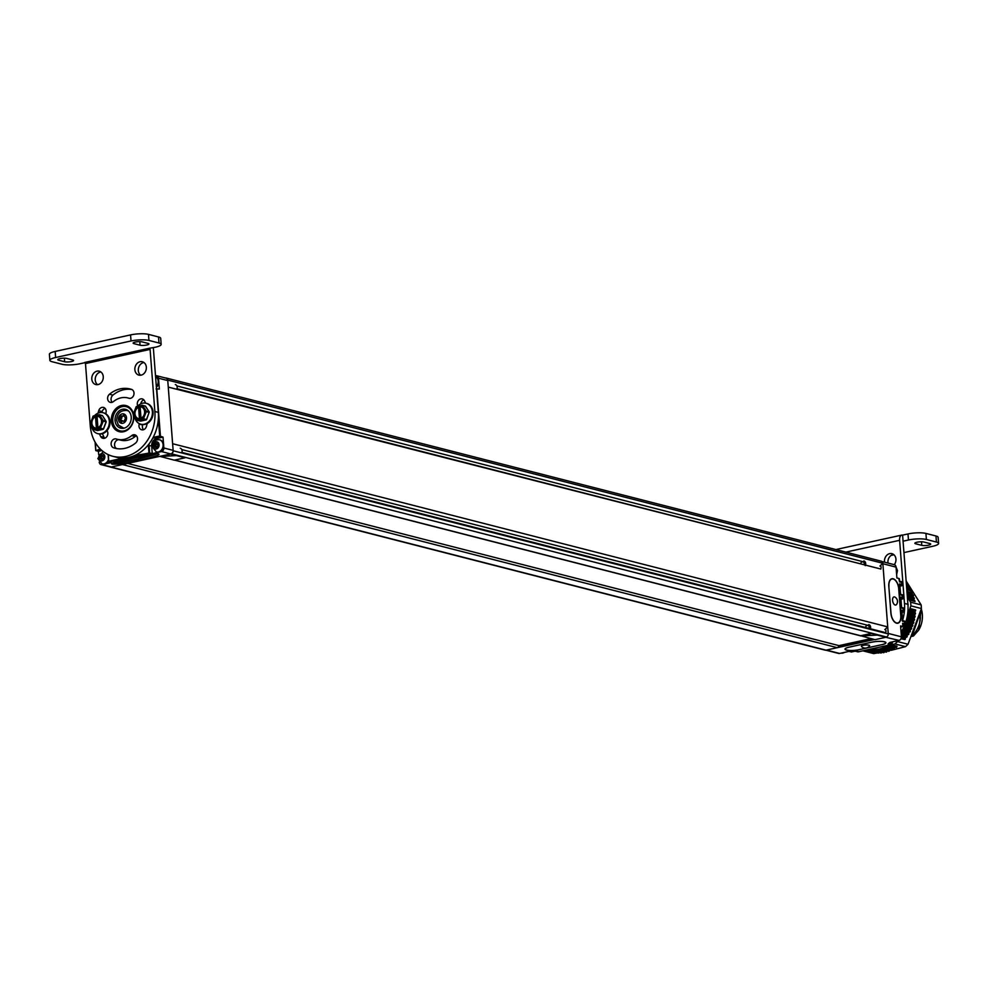 <?xml version="1.0" encoding="UTF-8"?>
<svg xmlns="http://www.w3.org/2000/svg" width="988" height="988" viewBox="0 0 988 988"><rect width="100%" height="100%" fill="white"/><g stroke="black" fill="none" stroke-linecap="round" stroke-linejoin="round"><path stroke-width="1.48" d="M109.619 466.793A2.594 2.137 -75.6 0 0 110.582 467.028M167.701 380.121L167.725 380.096A2.594 2.137 -75.6 0 0 165.465 377.984M880.123 568.853L168.256 387.098L172.616 443.723L887.73 626.898L884.803 629.665M885.026 632.493L173.159 450.763L888.274 633.938A2.594 2.137 -75.6 0 1 886.31 636.927L871.416 633.382L860.647 635.741L875.01 639.668L885.779 637.309L877.171 635.049L860.659 635.939L877.171 635.099M171.517 453.665A2.594 2.137 -75.6 0 0 173.159 450.763M883.371 570.261L887.73 626.898M882.827 563.271L167.725 380.096L882.827 563.234L879.913 566.025M882.827 563.234A2.594 2.137 -75.6 0 0 881.321 561.196L166.206 378.021M110.051 466.978L825.165 650.153A2.594 2.137 -75.6 0 0 826.005 650.166L837.318 647.683A1.556 1.284 -75.6 0 0 838.417 645.485M865.402 562.308L176.889 385.95M865.488 565.111L176.963 388.741M870.379 628.739L181.866 452.381M870.292 625.947L181.78 449.577M127.637 463.421L838.997 645.633L870.947 638.631M871.416 633.382L877.171 635.049M902.513 625.861L902.884 626.54L900.587 625.947L901.427 636.815A3.112 2.556 104.4 0 1 899.068 640.409L885.779 637.309M871.428 633.58L860.659 635.939M159.895 456.37L174.246 460.161L185.015 457.802L170.862 453.937M159.908 456.493L176.407 455.604L159.895 456.444L170.665 454.085L176.407 455.554M185.015 457.802L176.407 455.604M102.073 464.619L111.335 466.991A3.112 2.556 104.4 0 1 110.323 466.978L101.06 464.607A3.112 2.556 -75.6 0 0 102.073 464.619L111.323 462.594L108.742 461.927L149.67 452.949L152.251 453.616L161.513 451.578A3.112 2.556 -75.6 0 0 163.86 447.984L163.687 445.637M111.335 466.991L170.776 453.949A3.112 2.556 104.4 0 0 173.135 450.355L167.762 380.565A3.112 2.556 104.4 0 0 165.947 378.12L156.684 375.736A3.112 2.556 -75.6 0 0 155.672 375.724L155.499 375.761M126.946 409.859A9.732 7.99 -75.6 0 0 125.278 410.02A9.732 7.99 -75.6 0 0 124.315 410.304M120.104 426.73A9.732 7.99 -75.6 0 0 122.203 428.384M122.413 409.291A9.732 7.99 -75.6 0 0 115.077 418.64A9.732 7.99 -75.6 0 0 120.721 428.187A9.732 7.99 -75.6 0 0 123.871 428.224A9.732 7.99 -75.6 0 0 131.206 418.863A9.732 7.99 -75.6 0 0 125.55 409.328A9.732 7.99 -75.6 0 0 122.413 409.291M95.367 442.587L95.836 450.639L98.417 451.294L98.677 454.665M99.245 462.063L99.245 462.162A3.112 2.556 -75.6 0 0 101.06 464.607M100.294 449.009L95.836 450.639L100.838 449.54M108.347 454.69L108.742 461.927L108.853 461.248L123.624 458.012M158.574 453.9C154.943 453.418 147.101 454.468 135.047 457.049C117.374 460.766 109.705 463.125 112.052 464.101C115.695 464.595 123.512 463.545 135.541 460.964C153.251 457.246 160.933 454.888 158.574 453.9L158.698 453.937M112.286 463.026L112.052 464.101M113.521 462.508L113.706 462.792C114.892 463.298 122.623 462.1 136.912 459.185C152.276 455.678 158.907 453.727 156.783 453.331M114.188 462.273L155.511 453.764M134.146 455.703L149.67 452.949L149.089 445.378A6.484 5.323 104.4 0 1 149.139 443.785M153.152 437.437A7.002 5.755 104.4 0 1 153.659 437.301L159.686 435.98L163.032 437.128L156.573 438.536A6.484 5.323 -75.6 0 0 151.67 446.033L152.251 453.616M152.646 438.388A6.484 5.323 104.4 0 1 153.98 437.882L160.451 436.461L156.746 388.383L156.067 388.914L159.327 389.05L158.784 382.01M158.673 380.442L158.5 378.194A3.112 2.556 -75.6 0 0 156.684 375.736M163.563 444.069L163.032 437.128M101.925 450.528L98.417 451.294M108.569 460.754A6.274 5.162 104.4 0 1 102.616 463.977A6.274 5.162 104.4 0 1 102.332 463.891M104.827 456.604A3.68 3.026 -75.6 0 0 101.492 453.69A3.68 3.026 -75.6 0 0 98.714 457.95A3.68 3.026 104.4 0 0 102.048 460.865A3.68 3.026 104.4 0 0 104.827 456.604M100.084 456.394L100.233 458.852L101.9 459.568L103.542 457.901L103.308 455.703L101.641 454.974L100.084 456.394L101.295 456.703L101.455 458.679M101.072 456.184L102.27 456.493L101.295 456.703M100.566 457.543L101.764 457.852M102.283 455.913L103.283 456.172M101.258 458.63L102.27 458.889M181.631 452.899A3.248 2.668 -75.6 0 0 180.199 448.206M159.439 439.759C154.82 439.475 152.374 441.76 152.09 446.625L156.326 451.924A6.274 5.162 104.4 0 0 163.094 444.699A6.274 5.162 -75.6 0 0 159.439 439.759L160.007 439.907A6.274 5.162 -75.6 0 1 163.662 444.847A6.274 5.162 104.4 0 1 156.894 452.072A6.274 5.162 104.4 0 1 156.61 451.985M159.105 444.699A3.68 3.026 -75.6 0 0 155.771 441.784A3.68 3.026 -75.6 0 0 152.992 446.045A3.68 3.026 104.4 0 0 156.326 448.96A3.68 3.026 104.4 0 0 159.105 444.699M154.363 444.489L154.499 446.934L156.166 447.663L157.821 445.996L157.586 443.797L155.919 443.069L154.363 444.489L155.573 444.798L155.733 446.774M155.351 444.279L156.549 444.588L155.573 444.798M154.844 445.637L156.042 445.946M156.549 444.007L157.561 444.267M155.536 446.724L156.549 446.984M176.741 389.26A3.248 2.668 -75.6 0 0 175.308 384.579M155.548 376.403A6.274 5.162 -75.6 0 1 158.772 381.207A6.274 5.162 104.4 0 1 156.376 387.247M123.957 421.481L125.464 418.295L123.772 415.084L122.327 416.257L121.055 415.713L119.548 418.887L121.24 422.098L122.685 420.925L124.043 421.493M122.685 420.925L124.29 421.419M121.882 416.059L121.845 418.097L120.697 419.184L122.104 421.481M124.056 415.997L122.327 416.257M128.798 411.255A8.978 7.373 -75.6 0 0 127.032 410.477C120.487 410.119 117.029 413.416 116.658 420.382L118.375 425.038L123.784 428.187A8.978 7.373 -75.6 0 0 123.895 428.212M128.354 410.823A8.978 7.373 -75.6 0 0 128.23 410.786L127.032 410.477M120.869 420.135L122.018 420.431M120.697 417.801L121.845 418.097M881.988 561.53L894.251 564.667A3.112 2.556 104.4 0 1 896.067 567.124L882.864 563.74A3.112 2.556 -75.6 0 0 882.803 563.296M882.864 563.74L888.224 633.432A3.112 2.556 -75.6 0 1 888.237 633.888M874.466 639.532L826.437 650.067L839.627 653.451A3.112 2.556 104.4 0 1 838.627 653.439L825.919 650.178M880.777 569.137A3.767 3.088 -75.6 0 0 881.049 567.223A3.767 3.088 -75.6 0 0 880.493 565.482M838.466 646.399L872.305 638.977M885.668 632.777A3.767 3.088 -75.6 0 0 885.952 630.85A3.767 3.088 -75.6 0 0 885.396 629.109M896.635 574.51L897.487 570.644L896.067 567.112L896.894 577.98L899.191 578.56L899.451 581.846L901.735 582.438L901.377 581.759M899.068 640.409L889.818 642.435L892.102 643.027L888.014 643.929L889.373 642.867M851.57 651.919L848.89 651.413L839.627 653.451M881.914 644.719A9.077 1.976 175.6 0 0 885.952 642.731A9.077 1.976 175.6 0 0 881.098 641.36A9.077 1.976 175.6 0 0 871.873 642.151L849.038 647.152A9.077 1.976 175.6 0 0 845.012 649.141A9.077 1.976 175.6 0 0 849.853 650.512A9.077 1.976 175.6 0 0 859.078 649.721L881.914 644.645M857.782 651.166L858.14 651.845L857.782 651.166L858.14 651.845L890.88 644.658L892.201 643.04L888.014 643.929L891.25 644.608L858.066 651.895M891.744 642.348L892.102 643.027L892.028 641.953M898.858 588.873A9.077 4.792 77.6 0 0 891.892 578.721A9.077 4.792 77.6 0 0 888.817 586.304L890.88 613.066A9.077 4.792 77.6 0 0 897.845 623.23A9.077 4.792 77.6 0 0 900.92 615.635L898.722 588.91M898.981 579.907L899.191 578.56L898.981 579.907M902.909 624.725L904.712 625.194L904.922 623.848L904.712 625.194L902.97 625.577M904.403 621.156L904.922 623.848L902.637 623.255L902.884 626.54L900.673 627.022M902.106 620.563L902.476 621.242L902.106 620.563M903.39 608.015L903.711 612.066L903.921 610.72L901.624 610.127L901.414 611.473L902.476 621.242L904.773 621.823M901.105 607.435L901.464 608.102L901.105 607.435M902.39 594.887L902.699 598.926L902.909 597.579L900.611 596.999L900.401 598.345L901.464 608.102L903.761 608.694M900.093 594.307L900.451 594.974L900.093 594.307M901.735 582.438L901.686 585.798L901.896 584.451L899.599 583.871L899.389 585.217L900.451 594.974L902.748 595.566M901.896 611.597L903.711 612.066L901.97 612.449M900.895 598.469L902.699 598.926L900.957 599.308M899.883 585.341L901.686 585.798L899.945 586.18M854.916 650.425L855.275 651.104L854.916 650.425L855.275 651.104L851.187 652.006M888.83 586.353L890.991 613.103A8.818 4.656 -102.4 0 0 896.536 622.934L896.561 622.934A8.818 4.656 -102.4 0 0 897.796 622.971A8.818 4.656 -102.4 0 0 900.772 615.598L898.722 588.836A8.818 4.656 -102.4 0 0 893.177 579.005L893.152 578.993A8.818 4.656 -102.4 0 0 891.917 578.968L890.867 579.19M888.941 586.329A8.818 4.656 -102.4 0 1 891.917 578.968M894.56 596.937A4.15 2.186 -102.4 0 1 895.079 597.16A5.187 5.187 0 0 1 896.659 604.347A4.15 2.186 -102.4 0 1 895.177 605.014A4.15 2.186 -102.4 0 1 892.572 600.383A4.15 2.186 -102.4 0 1 894.56 596.937M871.984 642.126L849.161 647.177A8.818 1.927 -4.4 0 0 845.234 649.104A8.818 1.927 -4.4 0 0 846.716 650.042L846.741 650.042A8.818 1.927 -4.4 0 0 858.943 649.684L881.765 644.682A8.818 1.927 -4.4 0 0 885.693 642.756L885.656 642.286M871.984 642.175A8.818 1.927 -4.4 0 1 884.186 641.817L884.186 641.817A8.818 1.927 -4.4 0 1 885.693 642.756M868.921 645.176A4.15 0.902 -4.4 0 1 869.576 645.769A5.187 5.187 0 0 1 861.413 646.399A4.15 0.902 -4.4 0 1 863.92 645.213A4.15 0.902 -4.4 0 1 868.921 645.176M912.961 632.851L918.939 616.487M920.186 612.585L920.408 617.895C919.853 625.009 917.173 630.863 912.344 635.457L911.85 635.531M912.344 635.457L920.371 612.004M911.726 635.827L912.64 635.531M911.455 636.457L913.443 636.025L911.516 636.334M918.618 617.5L913.32 631.962M921.162 609.411L918.729 630.109L913.443 636.025M921.285 608.991A22.477 18.451 104.4 0 1 918.729 630.109M860.622 563.864A2.211 1.815 104.4 0 1 864.265 563.531A2.211 1.815 104.4 0 1 864.068 564.741M863.821 560.937A3.248 2.668 104.4 0 1 865.253 565.63M896.351 570.928A6.274 5.162 -75.6 0 0 896.338 570.138A6.274 5.162 104.4 0 0 896.24 569.36M865.513 627.491A2.211 1.815 104.4 0 1 869.168 627.17A2.211 1.815 104.4 0 1 868.971 628.38M868.711 624.564A3.248 2.668 104.4 0 1 870.144 629.257M895.82 641.126A6.274 5.162 -75.6 0 0 897.153 640.829M901.254 634.568A6.274 5.162 -75.6 0 0 901.241 633.765A6.274 5.162 104.4 0 0 901.13 632.999M841.541 653.031A6.274 5.162 -75.6 0 0 842.875 652.735M935.969 535.99L925.929 533.421L926.386 539.485L936.426 542.054L935.969 535.99A12.98 2.828 -4.4 0 1 938.131 537.361L938.6 543.425A12.98 2.828 -4.4 0 1 932.833 546.253L903.946 552.588M925.929 533.421A12.98 2.828 175.6 0 0 907.984 533.952L908.454 540.004L903.069 541.189L902.6 535.126L907.984 533.952M836.33 549.674A6.224 3.285 -102.4 0 1 837.12 549.279L901.735 535.101A6.224 3.285 -102.4 0 1 902.6 535.126M845.839 552.107L899.623 540.312A6.224 3.285 -102.4 0 1 901.735 535.101M899.623 540.312L904.477 603.433L907.923 604.31L903.069 541.189M871.49 648.943A38.927 31.962 -75.6 0 0 878.653 647.375M902.587 620.452A38.927 31.962 -75.6 0 0 904.477 603.433M884.556 562.184A6.904 5.669 104.4 0 1 884.482 561.604A6.904 5.669 104.4 0 1 891.929 553.663A6.904 5.669 104.4 0 1 895.943 559.085A6.904 5.669 104.4 0 1 894.301 564.679M926.386 539.485A12.98 2.828 175.6 0 0 908.454 540.004M936.426 542.054A12.98 2.828 -4.4 0 1 938.6 543.425M891.127 555.404L893.979 554.774M923.805 542.017L929.881 543.573A4.878 1.062 -4.4 0 1 930.696 544.092A4.878 1.062 -4.4 0 1 927.287 545.376A4.878 1.062 -4.4 0 1 921.792 545.351L915.703 543.795A4.878 1.062 -4.4 0 1 914.888 543.277A4.878 1.062 -4.4 0 1 918.309 541.992A4.878 1.062 -4.4 0 1 923.805 542.017M907.923 604.31A38.927 31.962 104.4 0 1 905.107 624.058M904.662 625.206A38.927 31.962 104.4 0 1 901.538 631.554M893.14 641.706A38.927 31.962 104.4 0 1 892.226 642.472M888.348 645.25A38.927 31.962 104.4 0 1 868.44 649.622M887.99 563.061A6.904 5.669 104.4 0 1 887.928 562.481A6.904 5.669 104.4 0 1 893.56 554.441M158.525 336.957L158.994 343.009L148.953 340.44A12.98 2.828 175.6 0 0 131.021 340.971L55.637 357.508L55.167 351.444L130.552 334.907A12.98 2.828 175.6 0 1 148.484 334.376L158.525 336.957A12.98 2.828 -4.4 0 1 160.698 338.316L161.168 344.38A12.98 2.828 -4.4 0 1 155.4 347.208L149.435 348.245L150.09 349.406L85.474 363.572L84.832 362.423L149.435 348.245M158.994 343.009A12.98 2.828 -4.4 0 1 161.168 344.38M85.129 362.633L80.016 363.745A12.98 2.828 175.6 0 1 62.071 364.276L52.031 361.707A12.98 2.828 -4.4 0 1 49.869 360.336L49.4 354.272A12.98 2.828 -4.4 0 1 55.167 351.444M85.474 363.572L90.254 425.692A38.927 31.962 -75.6 0 0 112.904 456.32L116.349 457.197A38.927 31.962 104.4 0 0 158.315 412.404L153.461 349.27A6.224 3.285 77.6 0 0 153.226 347.69M112.904 456.32A38.927 31.962 -75.6 0 0 154.869 411.514L150.09 349.406M119.82 431.287A13.499 11.078 -75.6 0 0 120.981 431.954A13.499 11.078 -75.6 0 1 119.82 431.287M127.588 406.142A13.499 11.078 -75.6 0 0 126.254 406.167A13.499 11.078 -75.6 0 1 127.588 406.142M143.952 362.522A6.904 5.669 -75.6 0 0 138.32 370.574A6.904 5.669 -75.6 0 0 140.704 375.218M100.875 371.97A6.904 5.669 -75.6 0 0 95.243 380.022A6.904 5.669 -75.6 0 0 97.627 384.665M119.042 439.722A4.619 3.791 -75.6 0 0 114.719 443.353A4.619 3.791 -75.6 0 0 116.782 448.601M117.276 439.277A21.328 17.512 -75.6 0 0 131.688 435.622A4.619 3.791 104.4 0 1 134.813 434.819A4.619 3.791 104.4 0 1 137.493 438.326A4.619 3.791 104.4 0 1 135.652 442.982A30.566 25.108 -75.6 0 1 114.978 448.219A30.566 25.108 -75.6 0 1 113.608 447.811A4.619 3.791 104.4 0 1 111.323 442.34A4.619 3.791 104.4 0 1 116.102 438.931A4.619 3.791 104.4 0 1 116.312 438.993A21.328 17.512 -75.6 0 0 117.276 439.277L120.709 440.154A21.328 17.512 -75.6 0 0 135.134 436.498A4.619 3.791 -75.6 0 1 136.406 435.782M131.787 389.494A30.566 25.108 -75.6 0 0 112.928 395.114A4.619 3.791 -75.6 0 0 112.163 402.314M102.468 433.67A30.566 25.108 -75.6 0 0 104.148 437.425A4.619 3.791 -75.6 0 0 104.716 438.227M105.049 408.377A4.619 3.791 -75.6 0 0 102.159 411.576A30.566 25.108 -75.6 0 0 101.888 412.502M147.2 423.519A30.566 25.108 -75.6 0 1 146.409 426.52A4.619 3.791 104.4 0 1 141.667 429.792A4.619 3.791 104.4 0 1 139.209 424.124L142.643 425.013A21.328 17.512 -75.6 0 0 142.778 424.556M143.853 399.868A4.619 3.791 -75.6 0 0 140.778 403.845M142.643 425.013A4.619 3.791 -75.6 0 0 143.519 429.718M49.869 360.336A12.98 2.828 -4.4 0 1 55.637 357.508M148.151 343.429L142.062 341.873A4.878 1.062 175.6 0 0 136.566 341.848A4.878 1.062 175.6 0 0 133.145 343.132A4.878 1.062 175.6 0 0 133.96 343.651L140.049 345.207A4.878 1.062 175.6 0 0 145.545 345.232A4.878 1.062 175.6 0 0 148.966 343.948A4.878 1.062 175.6 0 0 148.151 343.429M64.665 361.744L58.576 360.188A4.878 1.062 -4.4 0 1 57.761 359.669A4.878 1.062 -4.4 0 1 61.182 358.385A4.878 1.062 -4.4 0 1 66.678 358.409L72.766 359.965A4.878 1.062 -4.4 0 1 73.581 360.484A4.878 1.062 -4.4 0 1 70.16 361.769A4.878 1.062 -4.4 0 1 64.665 361.744L64.393 358.175M136.208 406.846L133.442 413.947A13.499 11.078 -75.6 0 0 125.908 405.537A13.499 11.078 -75.6 0 0 111.36 421.061A13.499 11.078 -75.6 0 0 119.215 431.682A13.499 11.078 -75.6 0 0 133.763 416.146A13.499 11.078 -75.6 0 0 133.541 414.503M134.874 369.685A6.904 5.669 -75.6 0 0 138.888 375.119A6.904 5.669 -75.6 0 0 146.335 367.178A6.904 5.669 -75.6 0 0 142.321 361.744A6.904 5.669 -75.6 0 0 134.874 369.685M91.798 379.133A6.904 5.669 -75.6 0 0 95.811 384.567A6.904 5.669 -75.6 0 0 103.258 376.626A6.904 5.669 -75.6 0 0 99.245 371.192A6.904 5.669 -75.6 0 0 91.798 379.133M129.527 398.374L127.86 397.942A21.328 17.512 -75.6 0 1 128.823 398.226A4.619 3.791 104.4 0 0 129.02 398.288A4.619 3.791 104.4 0 0 133.812 394.879A4.619 3.791 104.4 0 0 131.528 389.396A30.566 25.108 -75.6 0 0 130.144 388.988A30.566 25.108 -75.6 0 0 109.483 394.237L112.928 395.114M127.86 397.942A21.328 17.512 -75.6 0 0 113.435 401.597A4.619 3.791 104.4 0 1 110.31 402.388A4.619 3.791 104.4 0 1 107.63 398.88A4.619 3.791 104.4 0 1 109.483 394.237M98.059 413.132A30.566 25.108 -75.6 0 1 98.714 410.699A4.619 3.791 104.4 0 1 103.468 407.414A4.619 3.791 104.4 0 1 105.926 413.083A21.328 17.512 -75.6 0 0 105.741 413.737M107.025 430.583A21.328 17.512 -75.6 0 0 107.309 431.126A4.619 3.791 104.4 0 1 107.037 436.301A4.619 3.791 104.4 0 1 102.863 438.302A4.619 3.791 104.4 0 1 100.702 436.535L104.148 437.425M99.492 433.991A30.566 25.108 -75.6 0 0 100.702 436.535M145.594 403.141A30.566 25.108 -75.6 0 0 144.421 400.671A4.619 3.791 104.4 0 0 142.272 398.905A4.619 3.791 104.4 0 0 138.11 400.893A4.619 3.791 104.4 0 0 137.801 406.056M149.213 412.367L145.656 411.428L146.335 411.663L143.297 419.159L145.656 411.428L141.976 405.66L142.618 405.401L139.79 406.13L139.851 406.846A5.965 4.903 104.4 0 1 141.123 406.957A5.965 4.903 104.4 0 1 144.619 412.416A5.965 4.903 104.4 0 1 140.741 418.356L141.692 419.789L139.827 419.925L139.444 418.64A5.965 4.903 104.4 0 1 138.159 418.529A5.965 4.903 104.4 0 1 134.677 413.058A5.965 4.903 104.4 0 1 138.555 407.13L139.32 406.13L140.395 420.073M146.36 419.801L149.237 412.12M141.111 419.641L146.162 419.9L140.518 421.135L137.171 420.172L139.827 419.925M138.555 407.13L139.444 418.64M141.272 406.994A5.965 4.903 -75.6 0 0 140.135 406.92L139.851 406.846M140.135 406.92L141.012 418.245M139.79 406.13L142.087 405.253M138.839 407.204A5.965 4.903 -75.6 0 0 134.973 413.046A5.965 4.903 -75.6 0 0 138.308 418.554M138.616 406.019L136.381 406.562M138.678 405.982L136.122 406.784L133.442 413.947L137.159 420.073M145.582 406.29L142.531 405.302M134.504 415.997A10.794 8.867 104.4 0 0 140.753 424.173A10.794 8.867 104.4 0 0 144.236 424.21A10.794 8.867 -75.6 0 0 152.374 413.836A10.794 8.867 -75.6 0 0 146.113 403.252L146.78 403.425A10.794 8.867 -75.6 0 1 153.054 413.997A10.794 8.867 -75.6 0 1 144.915 424.383A10.794 8.867 104.4 0 1 141.42 424.346A10.794 8.867 104.4 0 1 141.086 424.247M137.653 406.216A10.794 8.867 104.4 0 1 142.63 403.203A10.794 8.867 -75.6 0 1 146.113 403.252M106.136 421.814L102.579 420.876L103.258 421.123L100.22 428.619L102.579 420.876L98.899 415.108L99.541 414.849L96.713 415.59L96.775 416.294A5.965 4.903 104.4 0 1 98.047 416.405A5.965 4.903 104.4 0 1 101.542 421.876A5.965 4.903 104.4 0 1 97.664 427.804L98.615 429.237L96.75 429.372L96.367 428.088A5.965 4.903 104.4 0 1 95.095 427.977A5.965 4.903 104.4 0 1 91.6 422.506A5.965 4.903 104.4 0 1 95.478 416.578L96.244 415.578L97.318 429.521M103.283 429.249L106.161 421.567M98.034 429.088L103.085 429.348L97.442 430.583L94.095 429.632L96.75 429.372M95.478 416.578L96.367 428.088M98.195 416.442A5.965 4.903 -75.6 0 0 97.059 416.368L96.775 416.294M97.059 416.368L97.936 427.693M96.713 415.59L99.01 414.701M95.762 416.652A5.965 4.903 -75.6 0 0 91.896 422.494A5.965 4.903 -75.6 0 0 95.231 428.002M95.54 415.466L93.304 416.01M93.131 416.294L90.365 423.395L94.082 429.533M102.505 415.738L99.455 414.75M91.427 425.445A10.794 8.867 104.4 0 0 97.676 433.621A10.794 8.867 104.4 0 0 101.159 433.67A10.794 8.867 -75.6 0 0 109.298 423.284A10.794 8.867 -75.6 0 0 103.036 412.7L103.703 412.873A10.794 8.867 -75.6 0 1 109.977 423.457A10.794 8.867 -75.6 0 1 101.838 433.831A10.794 8.867 104.4 0 1 98.343 433.794A10.794 8.867 104.4 0 1 98.01 433.695M94.576 415.664A10.794 8.867 104.4 0 1 99.553 412.651A10.794 8.867 -75.6 0 1 103.036 412.7M909.256 600.074L914.999 601.544L914.406 600.519A1.037 0.852 104.4 0 1 914.11 599.148L913.715 597.616A1.037 0.852 104.4 0 1 913.32 596.295L913.344 595.011L907.095 593.356A1.037 0.852 104.4 0 1 907.083 593.343L907.589 594.825A1.037 0.852 104.4 0 0 907.984 596.147L908.367 597.678A1.037 0.852 104.4 0 0 908.664 599.049L910.615 602.211A41.521 34.098 -75.6 0 1 910.899 605.854L909.899 608.509L915.641 609.979L915.641 610.757L909.911 609.287L909.899 608.509M901.142 638.754L904.922 639.606L905.379 638.384A1.037 0.852 104.4 0 1 906.231 637.248L907.169 635.939A1.037 0.852 104.4 0 1 907.947 634.728L902.229 633.271L903.057 631.875A1.037 0.852 104.4 0 1 903.761 630.616L904.514 629.158A1.037 0.852 104.4 0 1 905.144 627.849L905.811 626.33A1.037 0.852 104.4 0 1 906.354 624.972L906.922 623.416A1.037 0.852 104.4 0 1 907.367 622.02L907.836 620.427A1.037 0.852 104.4 0 1 908.194 619.007L908.565 617.389A1.037 0.852 104.4 0 1 908.837 615.944L909.084 614.314A1.037 0.852 104.4 0 1 909.269 612.856L909.417 611.214A1.037 0.852 104.4 0 1 909.491 609.757L909.911 609.287M897.66 641.163L897.512 641.558A41.521 34.098 104.4 0 1 894.967 643.954L891.287 644.769L897.03 646.238A1.037 0.852 104.4 0 0 896.931 646.485L891.201 645.016A1.037 0.852 104.4 0 1 891.287 644.769M862.944 650.82A41.521 34.098 104.4 0 0 863.216 650.919L866.896 650.116A1.037 0.852 104.4 0 1 867.019 650.314L867.526 651.092L868.353 650.598A1.037 0.852 104.4 0 1 869.551 650.783L870.082 651.487L870.91 650.931A1.037 0.852 104.4 0 1 872.12 651.006L872.663 651.648L873.503 651.018A1.037 0.852 104.4 0 1 874.713 650.981L875.282 651.561L876.097 650.87A1.037 0.852 104.4 0 1 877.319 650.721L878.703 650.475A1.037 0.852 104.4 0 1 879.925 650.215L881.296 649.845A1.037 0.852 104.4 0 1 882.506 649.462L883.852 648.98A1.037 0.852 104.4 0 1 885.038 648.486L886.372 647.881A1.037 0.852 104.4 0 1 887.533 647.288L888.83 646.56A1.037 0.852 104.4 0 1 889.953 645.856L891.201 645.016M908.009 605.78A3.248 2.668 -75.6 0 0 907.873 603.606M906.12 580.919L921.137 604.903L910.615 602.211M910.899 605.854L921.409 608.546A41.521 34.098 -75.6 0 0 921.31 606.718A41.521 34.098 -75.6 0 0 921.137 604.903M921.409 608.546L908.021 644.25L897.512 641.558M894.967 643.954L905.49 646.646A41.521 34.098 -75.6 0 0 908.021 644.25M905.49 646.646L891.349 650.277L885.705 648.82M890.929 650.166L889.583 650.462A1.037 0.852 104.4 0 1 890.065 649.943M877.566 652.907L873.725 653.624L863.216 650.919M907.947 634.728L902.76 633.147M914.962 611.807A1.037 0.852 104.4 0 1 915.11 611.399L914.962 611.807A1.037 0.852 104.4 0 0 915.147 612.684L914.999 614.326A1.037 0.852 104.4 0 0 914.826 615.783L914.567 617.414A1.037 0.852 104.4 0 0 914.295 618.859L913.937 620.476A1.037 0.852 104.4 0 0 913.579 621.897L913.11 623.49A1.037 0.852 104.4 0 0 912.653 624.885L912.085 626.441A1.037 0.852 104.4 0 0 911.541 627.8L910.887 629.319A1.037 0.852 104.4 0 0 910.257 630.628L909.503 632.085A1.037 0.852 104.4 0 0 908.787 633.345L908.503 634.617M873.688 652.413L873.009 652.339M876.43 652.611L870.379 651.438M879.172 652.562L878.406 653.117L872.935 651.611M881.901 652.253A1.037 0.852 104.4 0 0 881.839 652.339L881.012 653.031L875.516 651.537M884.643 651.722A1.037 0.852 104.4 0 0 884.445 651.944L883.63 652.698L878.097 651.228M887.36 650.944A1.037 0.852 104.4 0 0 887.039 651.314L886.236 652.129L880.666 650.66M883.852 648.98L889.595 650.45L889.311 651.043L883.21 649.857M886.125 648.486L891.868 649.956L892.115 649.351A1.037 0.852 104.4 0 1 892.72 648.721M895.338 647.288A1.037 0.852 104.4 0 0 894.56 648.029L893.831 649.005L888.15 647.548M896.931 646.485L896.227 647.523L890.521 646.066M915.11 611.399A1.037 0.852 104.4 0 1 915.234 611.226L915.641 610.757M912.826 594.825A1.037 0.852 104.4 0 1 912.356 593.541L912.554 592.911L906.935 591.479M911.035 589.663L906.712 588.552L911.072 589.663L911.183 590.91A1.037 0.852 104.4 0 0 911.751 592.133L912.554 592.911M910.183 589.441A1.037 0.852 104.4 0 1 909.849 588.428L909.973 587.774L906.589 586.909M909.676 587.205L906.539 586.403L909.973 587.774M908.577 586.921A1.037 0.852 104.4 0 1 908.33 586.082L906.428 584.921M908.12 584.896L906.391 584.464L908.417 585.427M906.836 584.575A1.037 0.852 104.4 0 1 906.663 583.908L906.292 583.155M122.426 464.558L837.318 647.683M111.076 467.028L826.005 650.166M171.294 453.776L886.31 636.927M174.765 460.05L860.647 635.741M122.203 406.636A12.461 10.226 -75.6 0 0 112.805 421.024A12.461 10.226 -75.6 0 0 124.068 430.879A12.461 10.226 -75.6 0 0 133.479 416.491A12.461 10.226 -75.6 0 0 122.203 406.636M122.314 406.229A12.98 10.658 -75.6 0 0 112.669 418.764A12.98 10.658 -75.6 0 0 120.203 431.398A12.98 10.658 -75.6 0 0 124.402 431.447A12.98 10.658 -75.6 0 0 125.167 431.25M130.922 408.773A12.98 10.658 -75.6 0 0 126.649 406.253A12.98 10.658 -75.6 0 0 122.45 406.204M159.686 435.98L158.364 418.665M148.916 452.467L148.373 445.39A7.002 5.755 104.4 0 1 148.348 444.785M95.194 442.266L95.799 450.219M108.186 454.616L108.717 461.507M161.513 451.578L170.776 453.949M148.373 445.39L151.67 446.033M153.659 437.301L156.573 438.536M158.5 378.194L167.762 380.565M163.86 447.984L173.135 450.355M108.47 459.457A6.274 5.162 104.4 0 1 102.048 463.829L102.616 463.977M99.998 456.654L101.196 456.962M154.276 444.748L155.474 445.057M155.548 376.527A6.274 5.162 -75.6 0 1 158.191 381.059A6.274 5.162 104.4 0 1 156.326 386.592M121.005 421.765L121.623 421.925M126.513 417.714A4.829 3.964 -75.6 0 0 122.142 413.898A4.829 3.964 -75.6 0 0 118.498 419.468A4.829 3.964 -75.6 0 0 122.87 423.284A4.829 3.964 -75.6 0 0 126.513 417.714M122.574 427.878A8.978 7.373 -75.6 0 0 124.5 428.051M119.61 419.579L120.758 419.875M119.548 418.887L120.697 419.184M120.573 416.17L121.722 416.467M858.14 651.845L855.275 651.104M901.427 636.815L888.224 633.432M892.238 643.608L891.028 643.299M918.889 617.796L920.408 617.895M896.536 573.25A6.274 5.162 -75.6 0 0 896.919 570.286A6.274 5.162 104.4 0 0 896.104 567.581M899.895 640.063L895.375 641.224A6.274 5.162 -75.6 0 0 898.71 640.483M901.427 636.89A6.274 5.162 -75.6 0 0 901.809 633.913A6.274 5.162 104.4 0 0 900.994 631.209M845.296 652.204L841.097 653.13A6.274 5.162 -75.6 0 0 844.431 652.389M915.703 543.795L915.617 542.647M921.792 545.351L921.508 541.782M148.953 340.44L148.484 334.376M158.315 412.404L154.869 411.514M113.608 447.811L116.374 448.527M131.688 435.622L135.134 436.498M98.714 410.699L102.159 411.576M131.021 340.971L130.552 334.907M133.96 343.651L133.874 342.503M140.049 345.207L139.777 341.638M58.576 360.188L58.49 359.039M140.79 419.06L142.964 418.591L146.533 419.53M138.505 406.414L136.319 406.895L133.639 414.058L137.32 419.826L139.493 419.344M146.298 411.169L142.618 405.401L145.483 406.13L149.163 411.897L146.298 411.169M97.713 428.508L99.887 428.039L103.456 428.977M95.428 415.874L93.255 416.343L90.563 423.506L94.243 429.274L96.416 428.792M103.221 420.616L99.541 414.849L102.406 415.578L106.087 421.345L103.221 420.616M908.33 586.082L906.49 585.612M909.849 588.428L906.638 587.601M911.356 590.268L906.749 589.095M911.183 590.91L906.811 589.799M912.356 593.541L906.984 592.17M913.344 595.011L907.601 593.541M913.567 595.678L907.836 594.208M913.32 596.295L907.589 594.825M913.715 597.616L907.984 596.147M914.209 597.851L908.478 596.382M914.394 598.555L908.651 597.085M914.11 599.148L908.367 597.678M914.406 600.519L908.664 599.049M914.876 600.79L909.145 599.321M915.012 601.519L909.269 600.049M915.666 610.004L909.923 608.534M915.234 611.226L909.491 609.757M915.147 612.684L909.417 611.214M915.518 613.128L909.775 611.658M915.444 613.881L909.701 612.412M914.999 614.326L909.269 612.856M914.826 615.783L909.084 614.314M915.16 616.265L909.417 614.795M915.036 617.018L909.293 615.549M914.567 617.414L908.837 615.944M914.295 618.859L908.565 617.389M914.592 619.377L908.849 617.908M914.431 620.118L908.688 618.649M913.937 620.476L908.194 619.007M913.579 621.897L907.836 620.427M913.826 622.452L908.096 620.983M913.616 623.181L907.873 621.711M913.11 623.49L907.367 622.02M912.653 624.885L906.922 623.416M912.875 625.466L907.132 623.996M912.616 626.182L906.873 624.712M912.085 626.441L906.354 624.972M911.541 627.8L905.811 626.33M911.726 628.405L905.984 626.935M911.418 629.097L905.675 627.627M910.887 629.319L905.144 627.849M910.257 630.628L904.514 629.158M910.393 631.246L904.65 629.776M910.047 631.912L904.304 630.443M909.503 632.085L903.761 630.616M908.787 633.345L903.057 631.875M908.886 633.975L903.143 632.505M907.169 635.939L902.402 634.716M907.219 636.581L902.377 635.333M906.786 637.186L902.291 636.025M906.231 637.248L902.242 636.235M905.379 638.384L901.846 637.482M905.391 639.038L901.575 638.063M904.922 639.606L901.204 638.656M873.627 652.463L867.896 650.993M869.625 650.919L868.353 650.598M876.208 652.833L870.465 651.364M872.318 651.29L870.91 650.931M878.814 652.969L873.083 651.5M875.072 651.425L873.503 651.018M881.457 652.846L875.714 651.376M881.839 652.339L876.097 650.87M884.087 652.488L878.357 651.018M884.445 651.944L878.703 650.475M886.718 651.882L880.975 650.413M887.039 651.314L881.296 649.845M889.311 651.043L883.581 649.573M892.115 649.351L886.372 647.881M894.35 648.647L888.62 647.177M894.56 648.029L888.83 646.56M896.771 647.128L891.028 645.658M174.506 460.112L860.659 635.864M128.736 406.797L122.376 406.204C110.891 407.945 109.013 429.323 120.203 431.398L122.29 431.929M95.095 442.105L95.737 450.503M108.1 454.566L108.655 461.791M103.16 451.528L97.824 458.531L102.048 463.829M892.189 641.916L892.263 642.978M902.995 626.553L900.673 627.059M899.376 578.832L899.574 581.413M901.661 581.759L899.562 581.216M904.909 621.39L905.144 624.502M904.699 621.143L902.587 620.6M901.834 610.782L902.612 620.797M903.897 608.262L904.131 611.374M903.687 608.015L901.587 607.472M900.821 597.654L901.599 607.669M902.884 595.134L903.118 598.234M902.674 594.887L900.574 594.344M899.821 584.526L900.587 594.541M901.871 581.994L902.106 585.106M858.029 651.895L855.176 651.166L851.36 652.006M902.847 623.91L903.044 626.491M897.796 622.971L896.684 623.218M900.957 630.739L902.377 634.284L900.723 639.273M139.975 405.698L145.261 405.969L149.25 411.947L146.607 419.579L140.592 421.135L137.48 420.406L133.442 413.947M140.753 424.173L141.42 424.346M96.898 415.145L99.306 414.676L102.493 415.639L106.222 421.864L103.53 429.027L97.516 430.595L94.095 429.632L90.414 423.864L93.045 416.232L95.601 415.429M97.676 433.621L98.343 433.794M867.526 651.092L873.269 652.562M870.082 651.487L875.813 652.957M872.663 651.648L878.406 653.117M875.282 651.561L881.012 653.031M877.887 651.228L883.63 652.698M880.493 650.66L886.236 652.129M883.074 649.845L888.817 651.314M885.606 648.807L891.349 650.277M888.089 647.535L893.831 649.005M890.497 646.053L896.227 647.523"/></g></svg>
